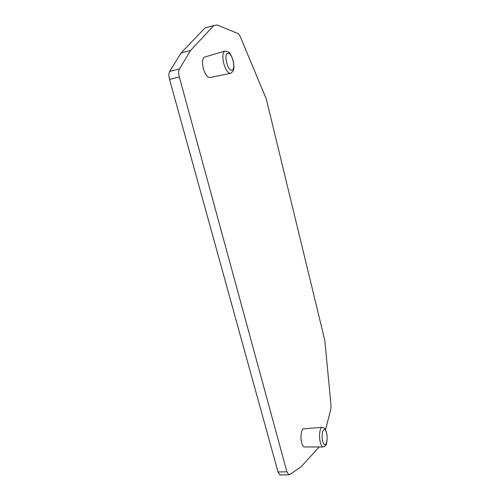 <?xml version="1.0" encoding="UTF-8"?>
<svg xmlns="http://www.w3.org/2000/svg" width="500" height="500" viewBox="0 0 500 500"><rect width="100%" height="100%" fill="white"/><g stroke="black" fill="none" stroke-linecap="round" stroke-linejoin="round"><path stroke-width="0.75" d="M169.55 79.419L179.344 77.006C178.463 73.487 178.494 70.812 179.425 68.994L190.581 50.462L213.888 25.494L205.056 27.881L181.131 52.912L169.669 71.438C168.7 73.263 168.663 75.919 169.55 79.419L278.025 471.994L279.944 474.969L280.475 474.956M233.05 60.825C235.894 71.944 229.6 74.062 226.675 62.65C223.775 51.144 230.287 49.612 233.05 60.825M322.75 441.35C324.906 449.8 328.594 441.05 326.481 432.8C324.412 424.369 320.594 432.812 322.75 441.35M224.894 51.069L204.544 57.1C202.344 58.419 201.938 62.2 203.319 68.45C205.125 74.4 207.275 77.431 209.762 77.544L230.419 73.4C227.869 73.231 225.644 69.894 223.738 63.4C222.269 56.588 222.65 52.475 224.881 51.069L228.2 51.762C229.188 52.644 230.669 52.987 233.175 60.781C234.694 68.575 233.475 70.25 232.975 71.356L230.481 73.388M321.912 427.325L303.863 428.844C301.456 428.1 300.05 436.975 301.712 442.85C302.369 445.238 303.188 446.6 304.169 446.938L304.744 446.938M179.344 77.006L286.906 471.788L288.788 474.775L289.606 474.619L301.188 466.694L319.175 446.969M190.581 50.462L181.131 52.912M213.888 25.494L217.106 25L238.15 33.587L240.119 36.275L266.269 98.888L324.787 340.294L331.025 405.256L330.838 409.075L325.538 429.756M320.356 442.525C318.606 436.112 319.944 426.469 322.406 427.294C324.45 428.131 325.544 427.656 326.956 434.781C327.287 438.256 327.088 441.381 326.369 444.169L325.269 446.031L322.875 446.969C321.881 446.581 321.044 445.1 320.356 442.525M323.438 446.981L322.875 446.969M278.025 471.994L286.906 471.788M179.425 68.994L169.669 71.438M304.169 446.938L322.894 446.975M279.944 474.969L288.788 474.775"/></g></svg>
